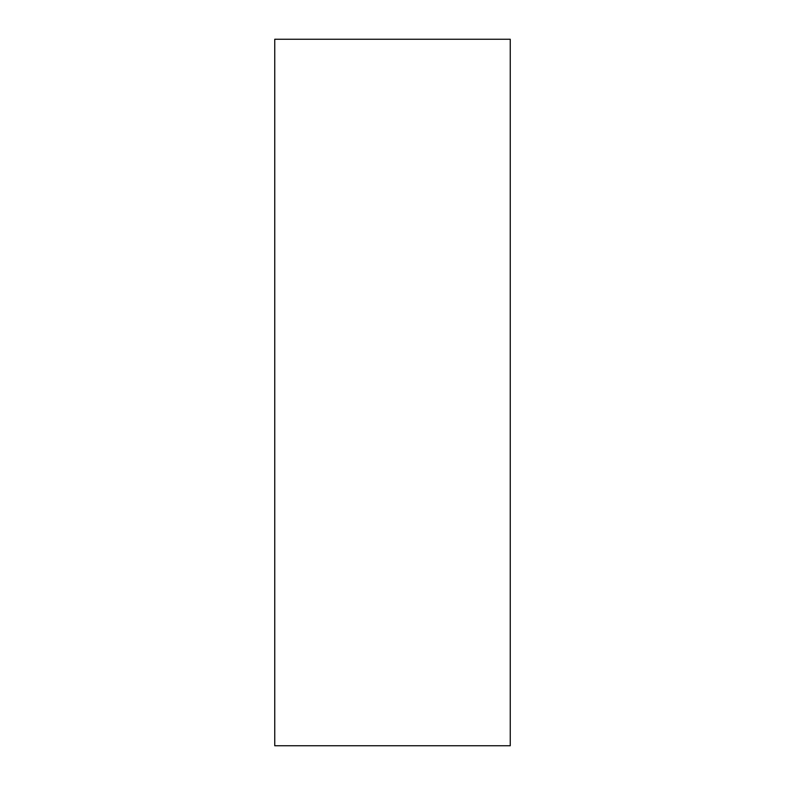 <?xml version="1.0" encoding="UTF-8"?>
<svg xmlns="http://www.w3.org/2000/svg" width="785" height="785" viewBox="0 0 785 785"><rect width="100%" height="100%" fill="white"/><g stroke="black" fill="none" stroke-linecap="round" stroke-linejoin="round"><path stroke-width="1.18" d="M274.75 745.75L510.25 745.75L510.25 39.25L274.75 39.25L274.75 745.75"/></g></svg>
